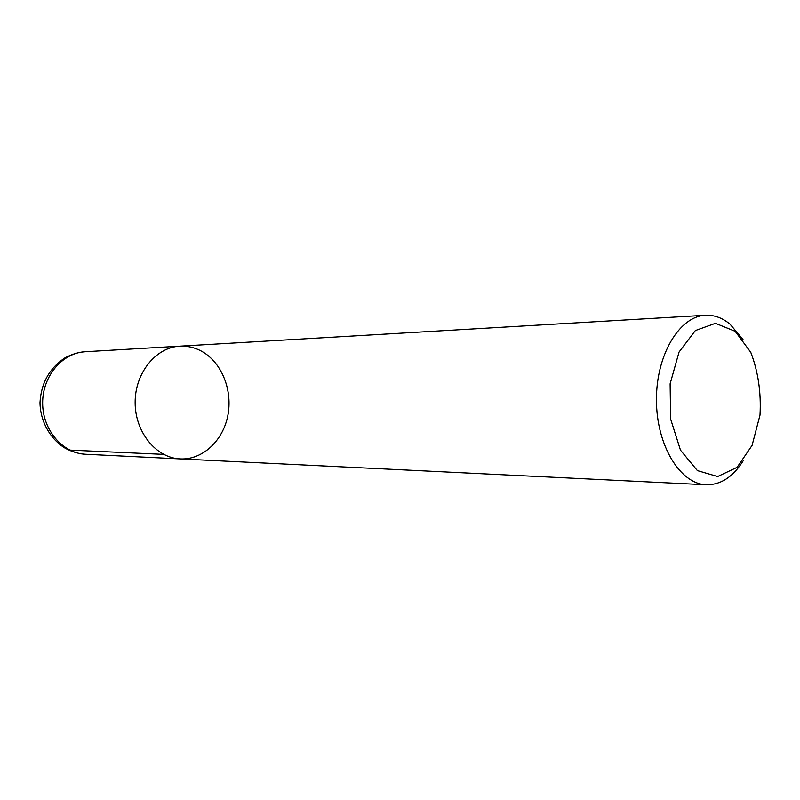 <?xml version="1.0" encoding="UTF-8"?>
<svg xmlns="http://www.w3.org/2000/svg" width="800" height="800" viewBox="0 0 800 800"><rect width="100%" height="100%" fill="white"/><g stroke="black" fill="none" stroke-linecap="round" stroke-linejoin="round"><path stroke-width="1.2" d="M735.16 331.3L750.77 352.32C758.17 371.57 761.24 392.51 760 415.11L752.08 445.4L737.09 467.35L717.64 476.54L697.39 470.61L680.48 450.17L670.63 419.05L670.12 383.8L679.05 352.06L695.36 330.54L715.44 323.33L735.16 331.3M743.6 460.14C733.35 476.75 720.88 484.96 706.18 484.78C680.14 484.01 656.49 445.39 656.45 400.24C656.07 355.09 679.36 316.26 705.39 315.27C714.11 314.86 722.32 317.82 730.02 324.16L743.02 339.55M180.26 458.92C156.29 458.02 135.14 432.36 135.15 402.75C134.86 373.15 155.79 347.3 179.74 346.18C187.77 345.77 195.36 347.63 202.53 351.76C222.18 363.17 232.9 390.98 227.75 416.03C222.73 441.11 202.36 460.04 180.26 458.92C156.29 458.02 135.14 432.36 135.15 402.75C134.86 373.15 155.79 347.3 179.74 346.18L705.39 315.27M163.63 454.38L69.76 450.1L67.27 449.35M85.61 454.27C62.73 453.39 42.63 430.05 42.65 403.2C42.38 376.34 62.27 352.83 85.14 351.74L179.74 346.18M85.14 351.74C78.52 352.18 71.79 354.22 64.95 357.87C49.43 368.24 41.11 383.16 40 402.63C40.22 420.84 49.83 438.93 65.31 448.29C72.23 451.91 79.01 453.91 85.64 454.27L706.2 484.78"/></g></svg>
